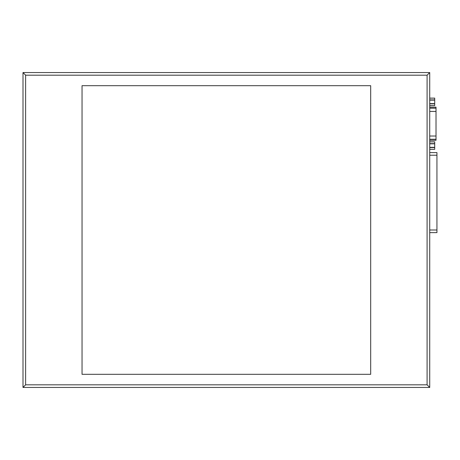 <?xml version="1.0" encoding="UTF-8"?>
<svg xmlns="http://www.w3.org/2000/svg" width="460" height="460" viewBox="0 0 460 460"><rect width="100%" height="100%" fill="white"/><g stroke="black" fill="none" stroke-linecap="round" stroke-linejoin="round"><path stroke-width="0.69" d="M429.72 147.999L429.72 151.282M429.72 96.174L429.72 99.458M429.72 72.559L429.72 387.441L23 387.441L23 72.559L429.72 72.559L427.093 75.187L427.093 384.813L429.72 387.441M23 72.559L25.622 75.187L427.093 75.187M23 387.441L25.622 384.813L25.622 75.187M82.041 374.319L370.679 374.319L370.679 85.681L82.041 85.681L82.041 374.319M429.72 232.622L429.72 152.593L436.937 152.593L436.937 232.622L429.72 232.622L436.937 232.622M436.937 215.567L436.937 205.074M436.937 203.763L436.937 193.263M436.937 191.952L436.937 181.458M429.72 141.875L434.706 141.875L434.706 149.333L429.72 149.299M429.72 98.158L434.706 98.158L434.706 105.616L429.72 105.581M429.72 140.288L436.017 140.288L436.017 136.022L429.72 136.022M429.72 107.168L436.017 107.168L436.017 108.209L429.72 108.209M436.017 136.022L436.017 108.209M427.093 384.813L25.622 384.813M429.72 155.215L436.937 155.215M429.72 230L436.937 230M429.72 143.842L434.706 143.842M429.72 147.327L434.706 147.327M429.72 147.556L434.706 147.556M429.72 143.618L434.706 143.618M429.72 99.9L434.706 99.9M429.72 100.13L434.706 100.13M429.72 103.615L434.706 103.615M429.72 103.839L434.706 103.839M436.017 139.248L429.72 139.248M436.017 140.242L429.72 140.242M436.017 107.215L429.72 107.215M436.017 111.435L429.72 111.435M429.72 149.333L434.706 149.333M429.72 141.841L434.706 141.841M429.72 105.616L434.706 105.616M429.72 98.124L434.706 98.124"/></g></svg>
